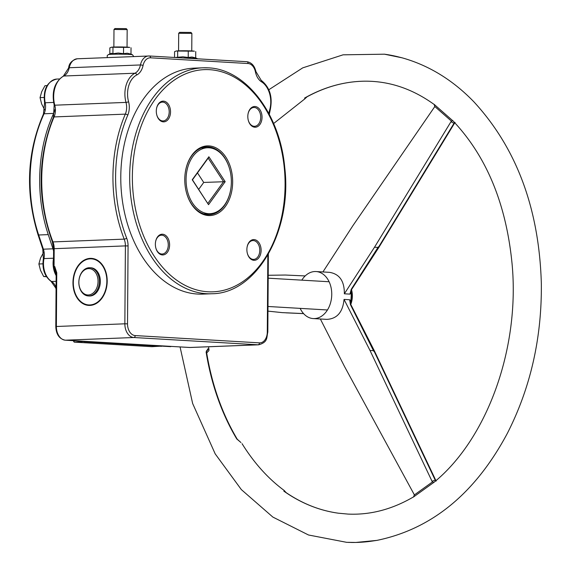 <?xml version="1.0" encoding="UTF-8"?>
<svg xmlns="http://www.w3.org/2000/svg" width="571" height="571" viewBox="0 0 571 571"><rect width="100%" height="100%" fill="white"/><g stroke="black" fill="none" stroke-linecap="round" stroke-linejoin="round"><path stroke-width="0.86" d="M156.297 111.081A10.364 7.109 87.8 0 0 156.839 115.192A10.364 7.109 87.8 0 0 167.96 119.66A10.364 7.109 87.8 0 0 167.31 103.001A10.364 7.109 87.8 0 0 156.575 108.326A10.364 7.109 87.8 0 0 156.297 111.081M246.879 249.527A10.364 7.109 87.8 0 0 247.429 253.638A10.364 7.109 87.8 0 0 258.549 258.113A10.364 7.109 87.8 0 0 257.899 241.454A10.364 7.109 87.8 0 0 247.157 246.779A10.364 7.109 87.8 0 0 246.879 249.527M184.761 179.315A34.86 23.925 87.8 0 0 186.603 193.148A34.86 23.925 87.8 0 0 224.01 208.187A34.86 23.925 87.8 0 0 221.812 152.143A34.86 23.925 87.8 0 0 185.696 170.065A34.86 23.925 87.8 0 0 184.761 179.315M155.369 244.16A10.364 7.109 87.8 0 0 155.912 248.271A10.364 7.109 87.8 0 0 167.032 252.746A10.364 7.109 87.8 0 0 166.382 236.08A10.364 7.109 87.8 0 0 155.647 241.412A10.364 7.109 87.8 0 0 155.369 244.16M247.814 116.448A10.364 7.109 87.8 0 0 248.356 120.56A10.364 7.109 87.8 0 0 259.477 125.028A10.364 7.109 87.8 0 0 258.827 108.369A10.364 7.109 87.8 0 0 248.092 113.693A10.364 7.109 87.8 0 0 247.814 116.448M211.762 293.751L202.862 294.101A113.065 77.592 -92.2 0 1 120.902 184.162A113.065 77.592 -92.2 0 1 194.004 68.149L202.912 67.799A113.065 77.592 87.8 0 0 129.803 183.812A113.065 77.592 87.8 0 0 211.762 293.751C256.636 293.73 292.48 230.763 284.736 167.489C279.997 114.007 245.915 69.077 208.222 67.849L202.912 67.799A113.065 77.592 87.8 0 1 208.122 67.849M267.835 255.059L267.299 332.029A11.306 7.758 -92.2 0 1 259.455 342.864A1.884 1.37 93.4 0 1 258.071 344.798L189.593 347.482L65.351 340.195L133.828 337.511L258.071 344.798A13.19 9.05 87.8 0 0 258.677 344.805C268.156 342.086 266.429 337.768 267.813 332.094L268.356 254.152M56.165 272.895L54.059 266.564L54.745 266.536L56.757 272.738L56.379 326.491L124.856 323.807A13.19 9.05 87.8 0 0 133.828 337.511A1.884 1.37 93.4 0 0 135.206 335.577A11.306 7.758 -92.2 0 1 127.519 323.828L124.856 323.807L125.399 245.894L128.068 245.923A15.074 10.342 87.8 0 0 126.683 238.178A1.884 0.614 158.7 0 1 124.192 239.128A13.19 9.05 -92.2 0 1 125.399 245.894L54.188 248.692A13.19 9.05 87.8 0 0 52.975 241.918A122.487 84.058 -92.2 0 1 54.095 116.927L125.313 114.136A122.487 84.058 87.8 0 0 124.192 239.128L52.975 241.918A1.884 0.614 -21.3 0 1 52.339 241.711C37.079 199.25 37.458 157.753 53.467 117.219A1.884 0.778 23.2 0 1 54.095 116.927A13.19 9.05 87.8 0 0 54.78 105.192A22.654 15.545 -92.2 0 1 63.752 76.014L134.97 73.224A22.654 15.545 87.8 0 0 125.998 102.402A13.19 9.05 -92.2 0 1 125.313 114.136A1.884 0.778 -156.8 0 1 127.783 115.114A15.074 10.342 87.8 0 0 128.568 101.702A1.884 0.435 164.8 0 1 125.998 102.402L54.78 105.192A1.884 0.435 -15.2 0 1 54.166 105.043C51.469 91.753 54.531 82.11 63.36 76.114A1.884 1.306 63.3 0 1 63.752 76.014A13.19 9.05 87.8 0 0 69.234 67.742L140.452 64.951A1.884 0.471 11.9 0 1 143.057 65.501A11.306 7.758 -92.2 0 1 150.566 57.814A1.884 1.37 -86.6 0 0 149.309 55.987A1.884 1.37 -86.6 0 0 149.209 55.987A13.19 9.05 87.8 0 0 148.603 55.979A13.19 9.05 87.8 0 0 140.452 64.951A13.19 9.05 -92.2 0 1 134.97 73.224A1.884 1.306 -116.7 0 1 136.797 74.951A15.074 10.342 87.8 0 0 143.057 65.501M72.96 282.559A23.554 17.094 93.4 0 1 91.46 258.377A23.554 17.094 93.4 0 1 107.148 282.895A23.554 17.094 93.4 0 1 88.698 305.406A23.554 17.094 93.4 0 1 72.96 282.559M151.715 346.668L74.266 342.122L73.787 340.694M73.209 340.659L74.166 342.122L83.787 341.551M53.581 251.161A13.19 9.05 87.8 0 0 52.975 248.806L48.257 234.624A122.487 84.058 -92.2 0 1 53.653 113.393A13.19 9.05 87.8 0 0 54.83 109.689M56.144 275.615A18.843 12.933 -92.2 0 1 53.531 258.377M161.572 346.112L151.915 346.683M161.507 346.304L83.851 341.751M78.784 340.987L78.234 340.958M52.339 241.711L53.595 248.749L54.188 248.692L54.059 266.564L53.474 266.493L56.151 274.565M208.536 204.675L225.181 181.685L208.872 156.768L192.234 179.758L208.536 204.675L192.463 179.836L208.179 158.124L223.582 181.664L207.865 203.369M225.181 181.685L203.719 182.442L198.701 189.372M208.872 156.768L208.179 158.124M231.355 182.049A32.975 22.633 87.8 0 0 207.416 147.768A32.975 22.633 87.8 0 0 186.096 181.607A32.975 22.633 87.8 0 0 210 213.675A32.975 22.633 87.8 0 0 231.355 182.049M156.54 108.49A9.421 6.467 -92.2 0 1 162.357 102.109A9.421 6.467 -92.2 0 1 169.187 111.266A9.421 6.467 -92.2 0 1 163.099 120.938A9.421 6.467 -92.2 0 1 156.797 115.028M248.057 113.857A9.421 6.467 -92.2 0 1 253.874 107.476A9.421 6.467 -92.2 0 1 260.704 116.641A9.421 6.467 -92.2 0 1 254.616 126.305A9.421 6.467 -92.2 0 1 248.314 120.402M247.129 246.943A9.421 6.467 -92.2 0 1 252.946 240.562A9.421 6.467 -92.2 0 1 259.776 249.72A9.421 6.467 -92.2 0 1 253.681 259.391A9.421 6.467 -92.2 0 1 247.386 253.481M155.612 241.569A9.421 6.467 -92.2 0 1 161.429 235.188A9.421 6.467 -92.2 0 1 168.259 244.352A9.421 6.467 -92.2 0 1 162.171 254.024A9.421 6.467 -92.2 0 1 155.869 248.114M185.668 170.222A33.917 23.275 -92.2 0 1 206.695 146.854A33.917 23.275 -92.2 0 1 229.571 168.816M230.441 190.957A33.917 23.275 -92.2 0 1 209.35 214.639A33.917 23.275 -92.2 0 1 186.56 192.991M191.87 33.368L190.935 32.426L179.644 32.347L178.694 33.275L191.87 33.368L191.756 50.94M178.566 50.848L178.694 33.275M126.227 28.629L114.935 28.55L113.986 29.485L127.169 29.592L126.227 28.629M113.857 47.05L113.986 29.485M197.48 172.906L203.719 182.442M88.369 294.971A13.19 9.571 93.4 0 1 80.204 275.536A13.19 9.571 93.4 0 1 96.813 274.887A13.19 9.571 93.4 0 1 88.369 294.971M89.012 295.949A14.132 10.257 -86.6 0 0 99.368 281.931A14.132 10.257 -86.6 0 0 89.94 267.728A14.132 10.257 -86.6 0 0 89.212 267.72A14.132 10.257 -86.6 0 0 78.848 281.739A14.132 10.257 -86.6 0 0 88.284 295.942A14.132 10.257 -86.6 0 0 89.012 295.949M89.94 267.728L90.91 267.785A14.132 10.257 93.4 0 1 100.318 282.495A14.132 10.257 93.4 0 1 89.254 295.999L88.284 295.942M106.856 281.232A23.083 16.752 -86.6 0 0 91.431 258.849A23.083 16.752 -86.6 0 0 73.359 280.911A23.083 16.752 -86.6 0 0 88.726 304.935A23.083 16.752 -86.6 0 0 106.856 281.232M286.121 492.602L284.158 490.46A1.884 1.47 125.1 0 1 284.672 491.602M206.688 352.921L208.886 350.665L208.95 349.566L207.88 348.802A1.884 1.727 108.1 0 1 206.616 350.958M284.158 490.46L283.873 491.16A216.723 157.275 -86.6 0 0 338.339 513.193L347.982 514.086C370.558 515.128 392.641 509.261 414.232 496.477M207.88 348.802L206.117 352.022A216.723 157.275 -86.6 0 0 236.772 438.971L240.491 442.125A1.884 1.613 122.3 0 1 240.941 442.575M434.916 105.035C412.569 88.698 388.822 80.754 363.677 81.203A216.723 157.275 -86.6 0 0 304.607 98.055L304.814 98.847L307.091 96.784M377.017 540.366L373.791 540.837A244.945 177.759 93.4 0 1 355.84 542.45A244.945 177.759 93.4 0 1 350.708 542.45M268.827 89.726L302.73 67.863L343.078 54.823L384.476 54.195A244.945 177.759 93.4 0 1 399.307 57.129L402.212 57.857M413.654 496.884L434.21 482.131C487.234 438.714 520.06 348.267 512.066 263.766C506.241 204.118 486.649 156.59 453.281 121.18L434.331 104.522M286.078 312.844L303.601 313.629L282.217 312.623L267.963 311.131M305.2 275.929L285.314 275.036L268.213 275.279M452.746 120.531L450.962 121.737L454.002 123.293A1.884 1.427 102 0 1 455.073 122.401M378.337 246.865L351.229 289.354L349.952 294.122L344.349 293.794L374.512 247.222L378.359 247.45L454.002 123.293L454.809 122.779M322.915 271.953L352.871 225.702L434.395 107.17L434.738 106.442L434.203 104.329M351.229 289.354A1.884 0.364 32.9 0 0 351.679 289.383L378.809 247.486L454.687 122.943M349.952 294.122L351.044 293.523L350.565 292.216M450.962 121.737L374.512 247.222M350.872 304.629L350.066 301.652L350.68 300.474L349.659 299.754L350.423 304.593A1.884 0.378 -27 0 1 350.872 304.629L374.305 350.708M350.423 304.593L373.769 351.293M435.93 480.661L435.216 480.104L432.033 481.289L433.682 482.645M436.151 481.089A1.884 1.427 84.8 0 1 435.216 480.104L373.855 350.687L370.008 350.466L432.033 481.282M413.511 497.048L414.289 494.978L414.025 494.222L344.506 366.482L320.352 318.996M350.715 304.307L350.83 303.922A1.884 0.378 -164.2 0 1 350.594 304.029M350.83 303.922L351.558 290.139A1.884 0.4 170.2 0 0 351.315 289.997M351.044 293.523L351.065 290.496M344.349 293.794C344.47 281.118 339.517 273.966 329.488 272.338L316.013 271.546A23.554 17.094 93.4 0 1 331.701 295.971A23.554 17.094 93.4 0 1 313.386 318.582A23.554 17.094 93.4 0 1 313.251 318.575A23.554 17.094 93.4 0 1 300.153 308.369M313.251 318.575L326.855 319.375C337.083 318.811 342.814 312.159 344.049 299.418L349.659 299.754M301.809 280.154A23.554 17.094 93.4 0 1 316.013 271.546M350.38 303.472L350.68 300.474M305.456 97.691A1.884 1.477 61.6 0 1 304.814 98.847M240.455 442.097A1.884 1.613 122.3 0 1 240.491 442.125L237.25 439.227A1.884 0.885 -30.9 0 1 237.25 439.235A1.884 0.885 -30.9 0 0 236.772 438.971M344.049 299.418L370.008 350.466M303.551 313.579L282.217 312.623M47.079 85.6L44.988 85.686L41.719 91.688L40.041 97.634L41.633 103.922L44.816 110.146M44.06 97.477L40.041 97.634M43.824 252.039L40.555 258.042L38.885 263.988L40.477 270.276L43.653 276.507L46.515 276.742M46.294 276.4L43.653 276.507M42.896 263.831L38.885 263.988M118.268 46.958A9.421 0.457 0.4 0 1 127.297 47.157A9.421 0.457 0.4 0 1 129.71 47.407L111.416 47.229A9.421 0.457 0.4 0 1 118.268 46.958M111.416 47.229L109.86 47.864L109.818 53.924M123.557 47.329L123.514 53.674L127.254 53.217L130.987 54.117L131.03 47.764M123.514 53.674L118.226 53.024L112.93 53.724L111.381 53.289L108.283 54.623A12.184 0.592 0.4 0 1 112.03 54.281A12.184 0.592 0.4 0 1 124.628 54.238A12.184 0.592 0.4 0 1 132.515 54.795L133.757 56.565M112.93 53.724L112.972 47.379M182.977 50.755A9.421 0.457 0.4 0 1 192.006 50.955A9.421 0.457 0.4 0 1 194.425 51.197L176.132 51.026A9.421 0.457 0.4 0 1 182.977 50.755M176.132 51.026L174.576 51.661L174.533 57.464M188.266 51.119L188.223 57.471L191.963 57.014L195.696 57.907L195.739 51.561M188.223 57.471L182.934 56.814L175.026 57.493M177.638 57.521L177.681 51.169M209.478 69.676A111.181 76.3 -92.2 0 1 274.451 240.12A111.181 76.3 -92.2 0 1 142.186 232.361A111.181 76.3 -92.2 0 1 209.478 69.676M150.566 57.814L248.078 63.531A1.884 1.37 -86.6 0 0 246.822 61.704A1.884 1.37 -86.6 0 0 246.722 61.704L149.402 55.994M248.078 63.531A11.306 7.758 -92.2 0 1 255.437 71.903L255.915 71.575C254.545 65.715 251.518 62.425 246.822 61.704L149.309 55.987L77.385 58.77A13.19 9.05 -92.2 0 0 69.234 67.742A1.884 0.471 11.9 0 0 68.627 67.956C69.062 63.26 71.989 60.191 77.385 58.77M255.437 71.903A15.074 10.342 87.8 0 0 261.554 81.846A1.884 1.242 -58.3 0 0 261.175 80.297L255.915 71.575M261.554 81.846A21.191 14.539 -92.2 0 1 269.569 110.303A1.884 0.614 16.8 0 1 270.004 110.902C273.009 97.584 270.069 87.377 261.175 80.297M269.569 110.303A15.074 10.342 87.8 0 0 268.877 113.579M267.299 332.029L267.813 332.094M259.455 342.864L135.206 335.577M127.519 323.828L128.068 245.923M126.683 238.178A120.602 82.766 -92.2 0 1 127.783 115.114M128.568 101.702A20.77 14.254 -92.2 0 1 136.797 74.951M55.794 326.555C56.151 334.406 59.305 338.953 65.251 340.195A1.884 1.37 -86.6 0 0 65.351 340.195A13.19 9.05 -92.2 0 1 56.379 326.491L55.794 326.555L56.179 270.961M56.058 288.112A1.884 0.535 161.6 0 1 55.694 287.934L56.051 289.012M56.065 287.399A13.19 9.05 87.8 0 0 51.583 281.489A1.884 1.242 122.3 0 1 51.062 281.36L55.694 287.934M56.108 281.31L51.583 281.489A18.843 12.933 -92.2 0 1 43.974 258.592A1.884 0.45 -168.9 0 0 43.367 258.791C41.947 268.77 44.509 276.285 51.062 281.36M53.531 258.213L43.974 258.592A13.19 9.05 87.8 0 0 43.389 249.184A1.884 0.535 161.6 0 1 42.761 248.999L43.367 258.791M52.975 248.806L43.389 249.184L38.671 234.995A1.884 0.535 161.6 0 1 38.05 234.809L42.761 248.999M48.257 234.624L38.671 234.995A122.487 84.058 -92.2 0 1 44.067 113.772A1.884 0.821 -155.1 0 0 43.439 114.064C26.916 152.314 25.117 192.563 38.05 234.809M53.653 113.393L44.067 113.772A13.19 9.05 87.8 0 0 45.195 102.759L44.588 102.644L43.439 114.064M53.581 102.43L45.195 102.759A18.843 12.933 -92.2 0 1 56.85 79.062C47.115 81.482 43.025 89.34 44.588 102.644M189.401 347.475A1.884 1.37 -86.6 0 0 189.501 347.482A1.884 1.37 -86.6 0 0 189.593 347.482A13.19 9.05 -92.2 0 0 190.2 347.489L175.668 346.668M206.588 351.065L206.659 352.735M349.88 542.429A244.945 177.759 93.4 0 1 347.925 542.364M351.108 290.403A23.554 17.094 93.4 0 1 350.416 303.572M451.468 121.152L434.738 106.442M414.289 494.978L432.483 481.917M304.607 98.055A1.884 1.171 60.4 0 0 304.993 97.955L304.693 98.048M350.765 304.414A17.544 12.733 -86.6 0 0 351.508 289.64L350.765 304.422M283.944 491.167L284.23 491.296A1.884 1.185 125.2 0 0 283.873 491.16M206.352 350.972L206.709 350.744L206.566 352.186A1.884 0.378 170.9 0 0 206.117 352.022M183.034 57.964A12.184 0.592 0.4 0 1 197.223 58.585L197.609 58.82M269.319 114.414L270.004 110.902M151.822 346.683L74.166 342.122M59.505 78.962L56.85 79.062M78.784 341.258L170.758 346.654M63.36 76.114L68.627 67.956M53.467 117.219L54.166 105.043M53.595 248.749L53.474 266.486M65.251 340.195L79.448 341.03M127.047 47.143L127.169 29.592M190.2 347.489L258.677 344.805M203.868 213.911L210 213.675M201.285 148.01L207.416 147.768M267.992 306.484L327.454 309.974M268.192 278.184L329.11 281.753M88.726 304.935L92.124 305.135M91.431 258.849L94.829 259.048M376.824 540.402L355.84 542.45L346.64 542.322L308.504 534.991L272.867 517.083L241.34 489.597L215.196 453.874L192.648 403.504L180.065 346.932M284.265 490.532C268.213 478.691 254.138 463.074 242.047 443.667M208.95 349.559L208.551 346.768M273.623 123.529L305.014 98.733M376.853 540.394C431.769 529.096 475.265 493.423 507.333 433.382C530.58 387.759 541.915 337.775 541.337 283.43C539.152 208.879 516.698 148.367 473.966 101.909C452.817 80.019 428.842 65.322 402.034 57.807L384.476 54.195M351.679 289.376L350.558 292.273M435.859 480.532L374.312 350.722M351.55 290.132L351.479 289.704M363.677 81.203C343.506 81.653 323.943 87.242 304.993 97.955M284.23 491.296C301.188 503.215 319.225 510.51 338.339 513.193M206.566 352.193C211.87 384.711 222.098 413.725 237.25 439.227M108.283 54.623L107.212 55.651L107.277 57.6M130.987 54.074L132.515 54.795M195.696 57.871L197.223 58.585"/></g></svg>
